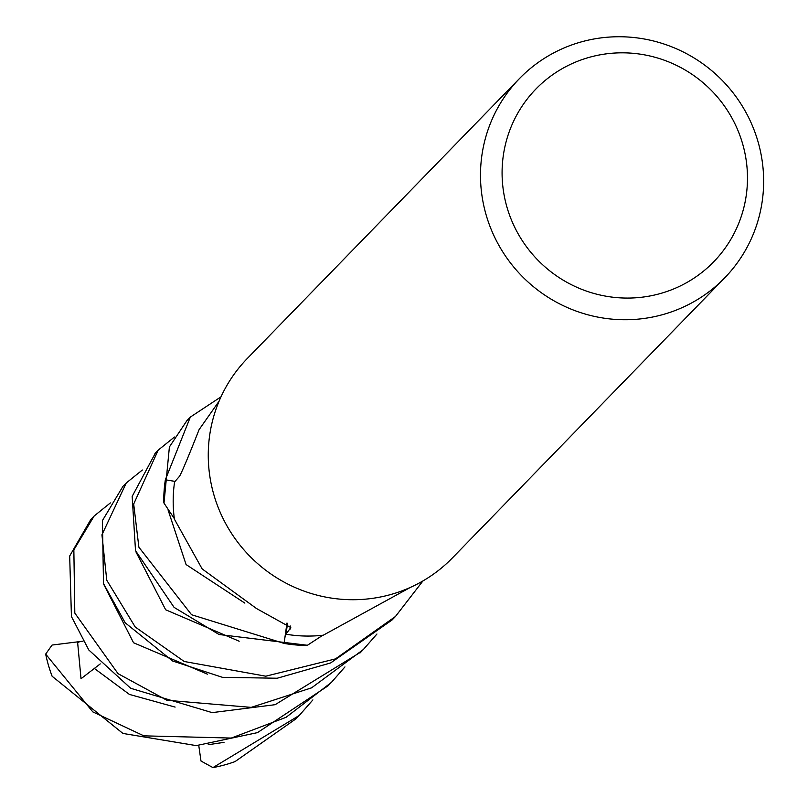 <?xml version="1.0" encoding="UTF-8"?>
<svg xmlns="http://www.w3.org/2000/svg" width="808" height="808" viewBox="0 0 808 808"><rect width="100%" height="100%" fill="white"/><g stroke="black" fill="none" stroke-linecap="round" stroke-linejoin="round"><path stroke-width="1.21" d="M155.5 452.914L132.169 496.385L135.512 550.642L174.084 607.374L219.059 634.512L307.424 645.269A142.804 139.784 -135.8 0 1 284.103 643.188L286.981 623.019L284.062 643.41L191.557 614.736L138.875 547.188L133.684 504.03L158.206 450.127L174.427 437.037M175.023 481.406L165.579 479.831A142.804 139.784 -135.8 0 0 163.994 503.101L174.336 518.625A133.502 130.684 -135.8 0 0 174.407 519.17L202.162 568.923L256.53 608.545L290.789 627.563L285.961 634.209A133.502 130.684 -135.8 0 0 322.745 635.26A133.502 130.684 -135.8 0 0 323.291 635.199L410.504 587.335M724.614 277.962L452.389 557.944A143.036 140.016 -135.8 0 1 306.363 591.931A143.036 140.016 -135.8 0 1 209.575 474.468A143.036 140.016 -135.8 0 1 247.278 358.51L519.504 78.528A143.036 140.016 -135.8 0 1 665.54 44.541A143.036 140.016 -135.8 0 1 762.328 161.994A143.036 140.016 -135.8 0 1 724.614 277.962A143.036 140.016 -135.8 0 1 578.589 311.949A143.036 140.016 -135.8 0 1 481.8 194.486A143.036 140.016 -135.8 0 1 519.504 78.528M746.34 161.368A123.967 121.352 -135.8 0 1 641.471 297.263A123.967 121.352 -135.8 0 1 503.222 189.526A123.967 121.352 -135.8 0 1 608.091 53.631A123.967 121.352 -135.8 0 1 746.34 161.368M287.567 623.433L285.961 634.209M322.715 635.26L307.424 645.269L322.745 635.26M307.424 645.269A142.794 139.784 -135.8 0 1 284.103 643.178L287.042 623.069M219.069 401.202L199.081 429.644C189.143 454.884 182.659 470.397 179.639 476.164L174.599 481.891A133.502 130.684 -135.8 0 0 174.336 518.625M190.324 417.1L186.981 420.534L169.397 446.965L163.994 503.111A142.794 139.784 -135.8 0 1 165.579 479.831L175.043 481.386L165.347 479.79L190.324 417.1L220.998 396.829M125.422 483.841L122.907 486.426L102.434 520.574L103.495 583.568L125.19 622.786L172.548 660.974L222.463 677.326L277.205 678.235L330.644 662.944L392.092 619.958L395.435 616.514L335.482 658.894L265.781 676.195L184.224 661.489L135.239 627.018L106.757 580.215L101.939 534.815L126.25 482.982L142.349 470.024M422.938 580.932L395.435 616.514M376.942 634.017L363.317 649.551L311.575 687.84L251.207 707.374L166.903 700.273L118.049 673.67L74.811 613.08L73.851 549.854L94.142 516.019L110.373 502.919M94.142 516.019L90.87 519.382L69.68 556.005L71.437 616.544L88.799 649.986L130.714 688.305L212.161 712.626L275.124 704.687L360.994 651.945M307 645.501A143.036 140.016 -135.8 0 1 284.062 643.41M312.888 699.9L299.263 715.444L212.958 767.6L200.99 761.025L198.768 745.491M299.263 715.433L295.981 718.817L235.017 761.611A143.036 140.016 -135.8 0 1 212.958 767.6M295.981 718.817L296.819 717.948M344.955 666.913L331.371 682.417L286.052 717.332L231.27 738.068L143.834 735.846L92.809 711.888L45.672 654.096L52.066 645.057L79.921 641.572L77.639 642.592L81.022 678.73L100.253 663.903M330.179 683.639L328.018 685.851L257.469 732.634L196.253 745.612L122.927 733.442L52.136 676.276A143.036 140.016 -135.8 0 1 45.672 654.096M208.212 744.724L224.018 742.34M79.921 641.572L83.002 641.219M163.751 502.667A143.036 140.016 -135.8 0 1 165.347 479.79M290.193 625.917A2410.355 711.495 124.6 0 1 290.244 629.018M103.788 584.447L133.552 642.754L207.454 674.165M168.013 509.808L186.072 564.55L244.854 603.121M94.506 668.549L129.421 694.425L175.114 707.091M77.376 641.956L77.629 642.592M135.936 551.874L165.66 609.777L239.168 641.219M363.317 649.551L360.035 652.935M158.206 450.127L154.924 453.51"/></g></svg>
